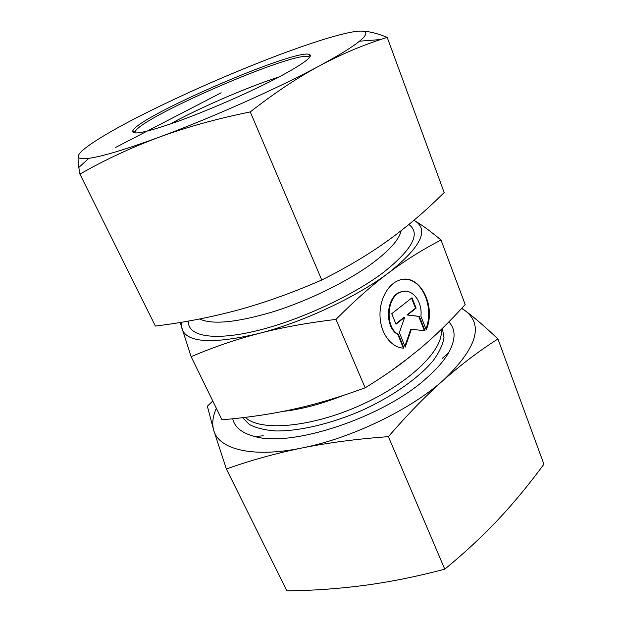 <?xml version="1.0" encoding="UTF-8"?>
<svg xmlns="http://www.w3.org/2000/svg" width="622" height="622" viewBox="0 0 622 622"><rect width="100%" height="100%" fill="white"/><g stroke="black" fill="none" stroke-linecap="round" stroke-linejoin="round"><path stroke-width="0.93" d="M403.981 348.133C392.241 348.126 381.519 335.04 380.159 318.363C378.689 301.709 386.946 284.907 398.414 280.553C418.754 271.557 436.955 305.083 426.226 329.761L420.915 316.256C422.719 301.32 411.741 287.543 401.073 291.982C386.627 296.259 384.668 327.475 398.445 334.457L403.981 348.133L403.359 348.095L397.823 334.426C384.054 327.452 386.005 296.259 400.451 291.982L404.976 291.22M425.899 328.937C434.436 307.649 422.408 278.672 404.603 279.278M402.698 348.071L403.359 348.095M398.445 334.457L397.823 334.426M396.004 324.233L391.751 313.713L412.013 297.759L416.11 308.162L407.581 314.981L419.368 316.427L425.013 330.764L411.383 329.256L405.241 347.092L399.378 332.591L404.704 317.282L396.004 324.233M395.849 323.844L404.082 317.259L404.704 317.282M404.899 346.244L410.761 329.232L411.383 329.256M424.375 330.694L418.738 316.404L406.959 314.957L415.488 308.147L411.539 298.132M419.368 316.427L418.738 316.404M407.581 314.981L406.959 314.957M416.11 308.162L415.488 308.147M181.811 322.204L181.951 328.921C186.919 342.784 212.514 344.308 258.736 333.501C236.298 339.332 213.758 347.053 191.125 356.663L221.976 419.788C247.525 417.619 271.34 414.089 293.436 409.206L294.867 408.887C316.411 404.121 339.837 397.093 365.145 387.809C379.101 379.233 391.502 370.875 402.348 362.727L419.36 349.245C434.747 336.339 450.025 321.426 465.186 304.516L441.021 240.038C422.532 249.585 405.132 260.47 388.812 272.693C372.586 284.759 354.975 300.333 335.981 319.397C306.786 322.935 281.035 327.638 258.736 333.501C302.727 322.313 357.261 296.702 388.812 272.693C420.721 247.167 429.413 229.907 414.897 220.903C421.77 224.822 430.478 231.197 441.021 240.038M365.145 387.809L335.981 319.397M413.894 220.328L414.897 220.903L413.871 220.351M191.125 356.663L180.155 322.476M448.859 321.901C455.864 329.318 455.786 339.589 448.618 352.728C443.976 360.814 436.582 369.305 426.435 378.199C383.556 417.284 291.889 447.615 254.927 436.543C242.028 433.254 234.634 427.33 232.737 418.769M226.369 468.98L213.727 430.307C218.68 449.216 252.12 458.212 301.88 448.003C351.127 438.424 410.917 409.517 443.735 379.887C425.883 395.709 407.433 414.633 388.392 436.652C357.121 438.914 328.284 442.701 301.88 448.003C275.492 453.446 250.324 460.435 226.369 468.98L286.921 590.9C313.496 590.535 339.62 588.661 365.308 585.263C390.896 581.78 417.385 576.415 444.761 569.177C464.657 552.841 482.618 536.164 498.626 519.121C514.635 501.938 529.726 483.628 543.908 464.206L497.927 338.967C479.741 350.513 461.672 364.15 443.735 379.887C476.615 348.203 483.838 325.197 465.388 310.876C474.555 317.694 485.401 327.055 497.927 338.967M216.347 408.281C212.732 416.359 211.853 423.706 213.727 430.307L207.359 406.22L212.786 400.988M461.788 308.255L465.388 310.876L461.617 308.442M388.392 436.652L444.761 569.177M135.091 133.007L135.013 132.113C137.47 118.491 297.176 49.387 308.784 56.913L309.359 57.512M279.511 76.731C302.953 64.097 313.022 56.719 309.717 54.596C297.744 47.218 135.503 117.426 132.68 131.203C132.416 135.495 148.51 131.841 180.963 120.256C212.296 108.772 253.107 90.726 279.511 76.731M169.627 124.291L177.946 119.852C207.818 104.239 249.764 86.419 279.387 76.794M78.263 156.122C77.874 158.548 81.404 159.279 88.829 158.33C102.055 156.519 125.24 149.568 158.377 137.462C210.026 118.53 278.687 87.927 319.848 65.637C338.967 55.304 352.184 47.155 359.508 41.192C367.734 34.296 368.006 30.929 360.309 31.1C346.602 31.341 310.269 42.755 268.999 58.725C225.211 75.783 183.498 94.217 143.861 114.044C106.751 132.735 79.212 149.7 78.263 156.122C77.921 158.633 78.108 162.412 78.823 167.458L79.904 174.106C104.496 160.056 130.651 147.842 158.377 137.462C186.118 127.269 216.751 118.748 250.269 111.913C274.349 93.075 297.541 77.641 319.848 65.637C340.195 54.837 360.395 46.145 380.462 39.567L387.203 37.359C376.535 33.052 367.563 30.968 360.309 31.1M79.904 174.106L155.376 326.052C183.451 322.631 211.021 317.274 238.094 309.981C265.058 302.58 292.946 292.589 321.761 280.001C346.602 267.608 368.893 254.305 388.626 240.084C405.598 227.73 421.467 214.458 436.224 200.261L444.178 192.548L387.203 37.359M321.761 280.001L250.269 111.913M221.152 92.787L115.684 147.406M282.878 411.414C301.375 409.369 321.543 404.028 343.383 395.398M391.891 370.3L410.691 356.305M441.037 329.668C444.551 348.802 410.489 382.81 360.597 405.163C310.775 427.648 259.895 431.699 245.309 417.362M242.634 417.689L249.368 424.484C256.031 427.998 264.848 430.152 275.81 430.945C299.283 431.295 331.495 423.745 362.525 410.139C393.283 396.027 419.399 377.437 433.394 360.356C439.404 351.99 442.942 344.347 444.007 337.412L442.328 328.416M401.136 230.692C399.285 239.462 389.551 250.425 371.917 263.58C347.371 281.548 308.792 300.519 273.867 311.552C237.239 322.484 212.467 324.964 199.553 319M188.528 321.053C187.121 335.67 211.69 341.237 254.227 331.363C296.647 321.558 351.158 296.686 382.965 272.794C412.448 249.453 421.078 233.359 408.864 224.511M401.073 291.982L400.451 291.982M442.351 358.295L448.618 352.728M263.277 435.789L254.927 436.543M308.784 56.913L309.717 54.596M135.013 132.113L132.68 131.203M359.508 41.192L380.462 39.567M88.829 158.33L78.823 167.458"/></g></svg>
